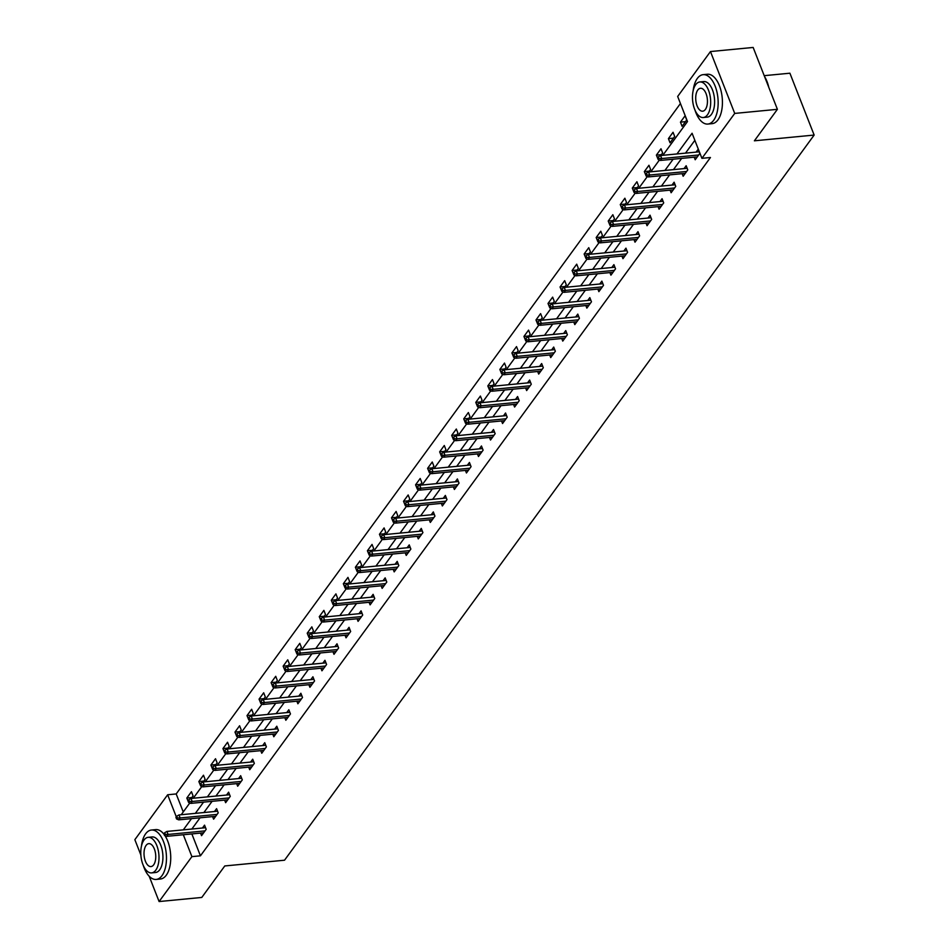 <?xml version="1.0" encoding="UTF-8"?>
<svg xmlns="http://www.w3.org/2000/svg" width="949" height="949" viewBox="0 0 949 949"><rect width="100%" height="100%" fill="white"/><g stroke="black" fill="none" stroke-linecap="round" stroke-linejoin="round"><path stroke-width="1.42" d="M764.206 75.671L789.9 73.203L814.147 135.066L284.534 860.209L224.783 865.951L201.781 897.446L159.1 901.55L149.183 876.247M140.867 855.013L134.853 839.675L167.653 794.764L176.289 816.804M680.433 103.536L176.194 793.945L167.653 794.764M662.829 155.316L687.491 121.543L677.669 96.466L710.469 51.554L734.716 113.417L701.916 158.329L692.082 133.251L676.957 153.952M734.716 113.417L777.397 109.325L753.15 47.45L710.469 51.554M176.194 793.945L183.252 811.953M191.212 798.441L193.074 795.879L191.437 791.703L186.811 798.038L188.495 802.154M203.252 781.952L205.114 779.39L203.477 775.214L198.851 781.549L200.536 785.665M215.293 765.463L217.155 762.913L215.518 758.726L210.892 765.072L212.576 769.188M227.333 748.986L229.195 746.424L227.558 742.248L222.932 748.583L224.616 752.699M239.373 732.498L241.236 729.935L239.599 725.76L234.972 732.094L236.657 736.21M251.414 716.009L253.276 713.458L251.639 709.271L247.013 715.617L248.697 719.733M263.454 699.532L265.317 696.969L263.68 692.782L259.053 699.128L260.738 703.245M275.483 683.043L277.357 680.48L275.72 676.305L271.094 682.639L272.778 686.756M287.523 666.554L289.398 663.992L287.761 659.816L283.134 666.162L284.819 670.279M299.564 650.065L301.438 647.515L299.801 643.327L295.175 649.674L296.859 653.79M311.604 633.588L313.478 631.026L311.841 626.85L307.215 633.185L308.899 637.301M323.645 617.099L325.519 614.537L323.882 610.361L319.255 616.696L320.94 620.812M335.685 600.61L337.559 598.06L335.922 593.872L331.284 600.219L332.969 604.335M347.725 584.133L349.6 581.571L347.963 577.383L343.324 583.73L345.009 587.846M359.766 567.644L361.64 565.082L360.003 560.906L355.365 567.241L357.049 571.357M371.806 551.155L373.681 548.593L372.044 544.418L367.405 550.764L369.09 554.88M383.847 534.678L385.721 532.116L384.084 527.929L379.446 534.275L381.13 538.391M395.887 518.19L397.761 515.627L396.124 511.452L391.486 517.786L393.171 521.903M407.928 501.701L409.802 499.138L408.165 494.963L403.527 501.297L405.211 505.426M419.968 485.212L421.842 482.661L420.205 478.474L415.567 484.82L417.252 488.937M432.009 468.735L433.883 466.173L432.246 461.997L427.608 468.332L429.292 472.448M444.049 452.246L445.923 449.684L444.286 445.508L439.648 451.843L441.332 455.959M456.089 435.757L457.964 433.207L456.327 429.019L451.688 435.366L453.373 439.482M468.13 419.28L470.004 416.718L468.367 412.53L463.729 418.877L465.413 422.993M480.17 402.791L482.045 400.229L480.408 396.053L475.769 402.388L477.454 406.504M492.211 386.302L494.085 383.74L492.448 379.564L487.81 385.911L489.494 390.027M504.251 369.813L506.125 367.263L504.488 363.076L499.85 369.422L501.535 373.538M516.292 353.336L518.166 350.774L516.529 346.599L511.891 352.933L513.575 357.049M528.332 336.848L530.206 334.285L528.569 330.11L523.931 336.444L525.616 340.561M540.372 320.359L542.247 317.808L540.61 313.621L535.971 319.967L537.656 324.084M552.413 303.882L554.287 301.319L552.638 297.132L548.012 303.478L549.696 307.595M564.453 287.393L566.328 284.83L564.679 280.655L560.052 286.989L561.737 291.106M576.494 270.904L578.368 268.342L576.719 264.166L572.093 270.512L573.777 274.629M588.534 254.427L590.408 251.865L588.76 247.677L584.133 254.024L585.818 258.14M600.575 237.938L602.449 235.376L600.8 231.2L596.174 237.535L597.858 241.651M612.615 221.449L614.489 218.887L612.84 214.711L608.214 221.046L609.899 225.174M624.656 204.96L626.518 202.41L624.881 198.222L620.255 204.569L621.939 208.685M636.696 188.483L638.558 185.921L636.921 181.745L632.295 188.08L633.979 192.196M648.736 171.994L650.599 169.432L648.962 165.256L644.335 171.591L646.02 175.707M660.777 155.506L662.639 152.955L661.002 148.768L656.376 155.114L658.06 159.23M670.053 142.801L674.68 136.466L673.043 132.279L668.416 138.625L670.053 142.801M682.094 126.324L686.72 119.977L685.083 115.802L680.457 122.136L682.094 126.324M191.852 833.922L200.441 855.82L710.445 157.51L701.916 158.329M694.858 140.322L685.498 153.133M681.655 158.388L673.458 169.622M669.614 174.877L661.417 186.099M657.574 191.366L649.377 202.588M645.534 207.855L637.337 219.077M633.493 224.332L625.296 235.554M621.453 240.821L613.256 252.043M609.412 257.309L601.215 268.531M597.372 273.787L589.175 285.02M585.331 290.275L577.134 301.497M573.291 306.764L565.094 317.986M561.25 323.253L553.053 334.475M549.21 339.73L541.013 350.952M537.17 356.219L528.973 367.441M525.129 372.708L516.932 383.93M513.089 389.185L504.892 400.419M501.048 405.674L492.851 416.896M489.008 422.163L480.811 433.385M476.967 438.64L468.77 449.873M464.927 455.129L456.73 466.35M452.898 471.617L444.69 482.839M440.858 488.106L432.649 499.328M428.818 504.583L420.609 515.805M416.777 521.072L408.58 532.294M404.737 537.561L396.54 548.783M392.696 554.038L384.499 565.272M380.656 570.527L372.459 581.749M368.615 587.016L360.418 598.238M356.575 603.505L348.378 614.727M344.534 619.982L336.337 631.204M332.494 636.471L324.297 647.692M320.454 652.959L312.257 664.181M308.413 669.436L300.216 680.67M296.373 685.925L288.176 697.147M284.332 702.414L276.135 713.636M272.292 718.891L264.095 730.125M260.251 735.38L252.054 746.602M248.211 751.869L240.014 763.091M236.171 768.358L227.974 779.58M224.13 784.835L215.933 796.057M212.09 801.324L203.893 812.546M200.049 817.813L191.852 829.035M200.547 833.092L201.556 835.666L206.182 829.319L204.545 825.144L202.445 828.014M212.588 816.603L213.596 819.177L218.223 812.842L216.586 808.655L214.486 811.525M224.628 800.114L225.637 802.688L230.263 796.353L228.626 792.166L226.526 795.048M236.669 783.637L237.677 786.211L242.303 779.864L240.666 775.689L238.567 778.56M248.709 767.148L249.717 769.722L254.344 763.376L252.707 759.2L250.607 762.071M260.75 750.659L261.758 753.233L266.384 746.899L264.747 742.711L262.648 745.582M272.79 734.182L273.798 736.756L278.425 730.41L276.788 726.234L274.688 729.105M284.83 717.693L285.839 720.267L290.465 713.921L288.828 709.745L286.728 712.616M296.859 701.204L297.879 703.778L302.506 697.444L300.869 693.256L298.769 696.127M308.899 684.715L309.908 687.29L314.546 680.955L312.909 676.779L310.809 679.65M320.94 668.238L321.948 670.813L326.586 664.466L324.949 660.29L322.85 663.161M332.98 651.749L333.989 654.324L338.627 647.989L336.99 643.802L334.89 646.672M345.021 635.261L346.029 637.835L350.667 631.5L349.03 627.313L346.931 630.195M357.061 618.784L358.07 621.358L362.708 615.011L361.071 610.836L358.971 613.706M369.102 602.295L370.11 604.869L374.748 598.522L373.111 594.347L371.012 597.218M381.142 585.806L382.15 588.38L386.789 582.045L385.152 577.858L383.052 580.729M393.183 569.329L394.191 571.891L398.829 565.557L397.192 561.381L395.092 564.252M405.223 552.84L406.231 555.414L410.87 549.068L409.233 544.892L407.133 547.763M417.263 536.351L418.272 538.925L422.91 532.591L421.273 528.403L419.173 531.274M429.304 519.862L430.312 522.436L434.95 516.102L433.313 511.914L431.214 514.797M441.344 503.385L442.353 505.959L446.991 499.613L445.354 495.437L443.254 498.308M453.385 486.896L454.393 489.47L459.031 483.124L457.394 478.948L455.295 481.819M465.425 470.407L466.433 472.982L471.072 466.647L469.435 462.46L467.335 465.33M477.466 453.93L478.474 456.505L483.112 450.158L481.463 445.983L479.375 448.853M489.506 437.442L490.514 440.016L495.153 433.669L493.504 429.494L491.416 432.364M501.547 420.953L502.555 423.527L507.193 417.192L505.544 413.005L503.456 415.876M513.587 404.464L514.595 407.038L519.233 400.703L517.585 396.528L515.497 399.399M525.627 387.987L526.636 390.561L531.274 384.215L529.625 380.039L527.537 382.91M537.668 371.498L538.676 374.072L543.303 367.738L541.665 363.55L539.578 366.421M549.708 355.009L550.717 357.583L555.343 351.249L553.706 347.061L551.618 349.944M561.749 338.532L562.757 341.106L567.383 334.76L565.746 330.584L563.647 333.455M573.789 322.043L574.797 324.617L579.424 318.271L577.787 314.095L575.687 316.966M585.83 305.554L586.838 308.128L591.464 301.794L589.827 297.606L587.728 300.477M597.87 289.077L598.878 291.651L603.505 285.305L601.868 281.129L599.768 284M609.91 272.588L610.919 275.163L615.545 268.816L613.908 264.641L611.808 267.511M621.951 256.1L622.959 258.674L627.586 252.339L625.949 248.152L623.849 251.022M633.991 239.611L635 242.185L639.626 235.85L637.989 231.663L635.889 234.545M646.032 223.134L647.04 225.708L651.666 219.361L650.029 215.186L647.93 218.056M658.072 206.645L659.081 209.219L663.707 202.872L662.07 198.697L659.97 201.568M670.113 190.156L671.121 192.73L675.747 186.395L674.11 182.208L672.011 185.091M682.153 173.679L683.161 176.253L687.788 169.907L686.151 165.731L684.051 168.602M694.194 157.19L695.202 159.764L699.828 153.418L698.191 149.242L696.091 152.113M777.397 109.325L754.396 140.808L814.147 135.066M200.441 855.82L191.9 856.639L159.1 901.55M183.323 834.74L191.9 856.639M673.126 159.218L664.917 170.44M661.085 175.695L652.876 186.929M649.045 192.184L640.848 203.406M637.004 208.673L628.807 219.895M624.964 225.15L616.767 236.384M612.924 241.639L604.727 252.861M600.883 258.128L592.686 269.35M588.843 274.617L580.646 285.839M576.802 291.094L568.605 302.316M564.762 307.583L556.565 318.805M552.721 324.072L544.524 335.294M540.681 340.549L532.484 351.782M528.64 357.038L520.443 368.259M516.6 373.526L508.403 384.748M504.56 390.015L496.363 401.237M492.519 406.492L484.322 417.714M480.479 422.981L472.282 434.203M468.438 439.47L460.241 450.692M456.398 455.947L448.201 467.181M444.357 472.436L436.16 483.658M432.317 488.925L424.12 500.147M420.277 505.402L412.08 516.636M408.236 521.891L400.039 533.113M396.196 538.38L387.999 549.601M384.155 554.868L375.958 566.09M372.115 571.345L363.918 582.567M360.074 587.834L351.877 599.056M348.034 604.323L339.837 615.545M335.993 620.8L327.796 632.034M323.953 637.289L315.756 648.511M311.913 653.778L303.716 665M299.872 670.267L291.675 681.489M287.832 686.744L279.635 697.966M275.791 703.233L267.594 714.455M263.751 719.722L255.554 730.944M251.71 736.199L243.513 747.432M239.67 752.687L231.473 763.909M227.63 769.176L219.433 780.398M215.589 785.653L207.392 796.887M203.549 802.142L195.352 813.364M191.508 818.631L183.311 829.853M181.223 814.728L189.812 802.973M193.264 798.239L201.852 786.484M205.304 781.751L213.893 770.007M217.345 765.274L225.933 753.518M229.385 748.785L237.974 737.029M241.426 732.296L250.014 720.54M253.466 715.819L262.054 704.063M265.506 699.33L274.095 687.574M277.547 682.841L286.135 671.085M289.587 666.352L298.176 654.608M301.628 649.875L310.216 638.119M313.668 633.386L322.257 621.631M325.709 616.897L334.297 605.142M337.749 600.42L346.338 588.665M349.79 583.932L358.378 572.176M361.83 567.443L370.418 555.687M373.87 550.966L382.459 539.21M385.911 534.477L394.499 522.721M397.951 517.988L406.54 506.232M409.992 501.499L418.58 489.755M422.032 485.022L430.621 473.266M434.073 468.533L442.661 456.777M446.113 452.044L454.701 440.289M458.153 435.567L466.742 423.812M470.194 419.078L478.771 407.323M482.234 402.59L490.811 390.834M494.275 386.101L502.851 374.357M506.315 369.624L514.892 357.868M518.356 353.135L526.932 341.379M530.396 336.646L538.973 324.902M542.437 320.169L551.013 308.413M554.477 303.68L563.054 291.924M566.517 287.191L575.094 275.435M578.558 270.714L587.134 258.958M590.598 254.225L599.175 242.47M602.639 237.736L611.215 225.981M614.679 221.247L623.256 209.504M626.72 204.77L635.296 193.015M638.76 188.282L647.337 176.526M650.8 171.793L659.377 160.037M191.852 797.551L186.811 798.038M203.893 781.074L198.851 781.549M215.933 764.586L210.892 765.072M227.974 748.097L222.932 748.583M240.014 731.608L234.972 732.094M252.054 715.131L247.013 715.617M264.095 698.642L259.053 699.128M276.135 682.153L271.094 682.639M288.176 665.676L283.134 666.162M300.216 649.187L295.175 649.674M312.257 632.698L307.215 633.185M324.297 616.221L319.255 616.696M336.337 599.732L331.284 600.219M348.378 583.244L343.324 583.73M360.418 566.755L355.365 567.241M372.459 550.278L367.405 550.764M384.499 533.789L379.446 534.275M396.54 517.3L391.486 517.786M408.58 500.823L403.527 501.297M420.621 484.334L415.567 484.82M432.661 467.845L427.608 468.332M444.701 451.356L439.648 451.843M456.742 434.879L451.688 435.366M468.782 418.39L463.729 418.877M480.823 401.901L475.769 402.388M492.863 385.424L487.81 385.911M504.904 368.936L499.85 369.422M516.944 352.447L511.891 352.933M528.984 335.97L523.931 336.444M541.013 319.481L535.971 319.967M553.053 302.992L548.012 303.478M565.094 286.503L560.052 286.989M577.134 270.026L572.093 270.512M589.175 253.537L584.133 254.024M601.215 237.048L596.174 237.535M613.256 220.571L608.214 221.046M625.296 204.082L620.255 204.569M637.337 187.594L632.295 188.08M649.377 171.105L644.335 171.591M661.417 154.628L656.376 155.114M673.458 138.139L668.416 138.625M685.498 121.65L680.457 122.136M205.553 827.718L166.929 831.431L168.103 834.444L205.043 830.885M165.316 834.408L164.663 832.736L163.892 833.791L164.545 835.464L165.316 834.408L168.103 834.444L166.716 836.342L203.655 832.795M166.929 831.431L164.663 832.736M164.545 835.464L166.716 836.342M143.311 865.488A24.816 12.491 -95.5 0 0 156.194 879.426A24.816 12.491 -95.5 0 0 162.006 875.63A24.816 12.491 -95.5 0 0 165.233 847.279A24.816 12.491 -95.5 0 0 151.449 830.031A24.816 12.491 -95.5 0 0 145.624 833.827A24.816 12.491 -95.5 0 0 141.448 846.164M156.194 879.426L160.464 879.011A24.816 12.491 -95.5 0 0 166.277 875.215A24.816 12.491 -95.5 0 0 164.948 835.63M148.186 837.326L152.113 836.947A17.865 8.992 84.5 0 1 162.042 849.367A17.865 8.992 84.5 0 1 159.717 869.782A17.865 8.992 84.5 0 1 155.529 872.511L151.603 872.89A17.865 8.992 -95.5 0 0 155.79 870.15A17.865 8.992 -95.5 0 0 158.115 849.746A17.865 8.992 -95.5 0 0 148.186 837.326A17.865 8.992 -95.5 0 0 143.987 840.055A17.865 8.992 -95.5 0 0 141.674 860.47A17.865 8.992 -95.5 0 0 151.603 872.89M153.691 864.8A11.507 5.789 -95.5 0 0 155.185 851.644A11.507 5.789 -95.5 0 0 148.791 843.649A11.507 5.789 -95.5 0 0 146.087 845.405A11.507 5.789 -95.5 0 0 144.592 858.56A11.507 5.789 -95.5 0 0 150.998 866.567A11.507 5.789 -95.5 0 0 153.691 864.8M164.177 834.515A24.816 12.491 -95.5 0 0 155.707 829.616L151.449 830.031M694.988 110.12A24.816 12.491 -95.5 0 0 707.883 124.058A24.816 12.491 -95.5 0 0 713.695 120.262A24.816 12.491 -95.5 0 0 716.922 91.911A24.816 12.491 -95.5 0 0 703.126 74.663A24.816 12.491 -95.5 0 0 697.313 78.459A24.816 12.491 -95.5 0 0 693.138 90.796M707.883 124.058L712.141 123.643A24.816 12.491 -95.5 0 0 717.966 119.847A24.816 12.491 -95.5 0 0 721.193 91.495A24.816 12.491 -95.5 0 0 707.396 74.247L703.126 74.663M699.864 81.958L703.79 81.578A17.865 8.992 84.5 0 1 713.719 93.998A17.865 8.992 84.5 0 1 711.406 114.414A17.865 8.992 84.5 0 1 707.219 117.142L703.292 117.522A17.865 8.992 -95.5 0 0 707.48 114.782A17.865 8.992 -95.5 0 0 709.793 94.378A17.865 8.992 -95.5 0 0 699.864 81.958A17.865 8.992 -95.5 0 0 695.676 84.686A17.865 8.992 -95.5 0 0 693.363 105.102A17.865 8.992 -95.5 0 0 703.292 117.522M705.38 109.432A11.507 5.789 -95.5 0 0 706.875 96.276A11.507 5.789 -95.5 0 0 700.481 88.281A11.507 5.789 -95.5 0 0 697.776 90.036A11.507 5.789 -95.5 0 0 696.281 103.192A11.507 5.789 -95.5 0 0 702.675 111.199A11.507 5.789 -95.5 0 0 705.38 109.432M768.239 85.944A24.816 12.491 -95.5 0 0 764.752 77.047M764.538 76.525A24.211 12.195 84.5 0 1 768.773 87.32M217.594 811.229L178.97 814.942L180.144 817.955L217.084 814.408M177.356 817.919L176.704 816.247L175.933 817.303L176.585 818.975L177.356 817.919L180.144 817.955L178.756 819.853L215.696 816.306M178.97 814.942L176.704 816.247M176.585 818.975L178.756 819.853M229.634 794.74L191.01 798.453L192.184 801.466L229.124 797.919M189.397 801.431L188.744 799.758L187.973 800.826L188.626 802.486L189.397 801.431L192.184 801.466L190.796 803.376L227.724 799.817M191.01 798.453L188.744 799.758M188.626 802.486L190.796 803.376M241.675 778.263L203.05 781.976L204.225 784.977L241.165 781.43M201.437 784.953L200.785 783.281L200.014 784.337L200.666 786.009L201.437 784.953L204.225 784.977L202.837 786.887L239.765 783.34M203.05 781.976L200.785 783.281M200.666 786.009L202.837 786.887M253.715 761.774L215.091 765.487L216.265 768.5L253.205 764.941M213.478 768.465L212.825 766.792L212.054 767.848L212.706 769.52L213.478 768.465L216.265 768.5L214.877 770.398L251.805 766.851M215.091 765.487L212.825 766.792M212.706 769.52L214.877 770.398M265.756 745.285L227.131 748.998L228.306 752.011L265.245 748.464M225.518 751.976L224.866 750.303L224.094 751.359L224.747 753.031L225.518 751.976L228.306 752.011L226.918 753.909L263.846 750.362M227.131 748.998L224.866 750.303M224.747 753.031L226.918 753.909M277.796 728.808L239.172 732.521L240.346 735.522L277.286 731.976M237.558 735.499L236.906 733.826L236.123 734.882L236.787 736.554L237.558 735.499L240.346 735.522L238.958 737.432L275.886 733.874M239.172 732.521L236.906 733.826M236.787 736.554L238.958 737.432M289.836 712.319L251.212 716.032L252.387 719.045L289.315 715.487M249.599 719.01L248.946 717.337L248.163 718.393L248.828 720.066L249.599 719.01L252.387 719.045L250.999 720.943L287.927 717.397M251.212 716.032L248.946 717.337M248.828 720.066L250.999 720.943M301.877 695.831L263.253 699.543L264.427 702.557L301.355 699.01M261.639 702.521L260.987 700.848L260.204 701.904L260.868 703.577L261.639 702.521L264.427 702.557L263.039 704.455L299.967 700.908M263.253 699.543L260.987 700.848M260.868 703.577L263.039 704.455M313.917 679.342L275.293 683.055L276.467 686.068L313.395 682.521M273.68 686.032L273.015 684.359L272.244 685.427L272.909 687.1L273.68 686.032L276.467 686.068L275.08 687.978L312.007 684.419M275.293 683.055L273.015 684.359M272.909 687.1L275.08 687.978M325.958 662.865L287.333 666.578L288.508 669.591L325.436 666.032M285.72 669.555L285.056 667.882L284.285 668.938L284.949 670.611L285.72 669.555L288.508 669.591L287.12 671.489L324.048 667.942M287.333 666.578L285.056 667.882M284.949 670.611L287.12 671.489M337.998 646.376L299.362 650.089L300.548 653.102L337.476 649.555M297.761 653.066L297.096 651.394L296.325 652.449L296.99 654.122L297.761 653.066L300.548 653.102L299.16 655L336.088 651.453M299.362 650.089L297.096 651.394M296.99 654.122L299.16 655M350.039 629.887L311.402 633.6L312.589 636.613L349.517 633.066M309.801 636.577L309.137 634.905L308.366 635.96L309.03 637.633L309.801 636.577L312.589 636.613L311.201 638.511L348.129 634.964M311.402 633.6L309.137 634.905M309.03 637.633L311.201 638.511M362.079 613.41L323.443 617.123L324.629 620.124L361.557 616.577M321.841 620.1L321.177 618.428L320.406 619.483L321.07 621.156L321.841 620.1L324.629 620.124L323.241 622.034L360.169 618.475M323.443 617.123L321.177 618.428M321.07 621.156L323.241 622.034M374.12 596.921L335.483 600.634L336.67 603.647L373.598 600.088M333.882 603.611L333.218 601.939L332.447 602.995L333.111 604.667L333.882 603.611L336.67 603.647L335.282 605.545L372.21 601.998M335.483 600.634L333.218 601.939M333.111 604.667L335.282 605.545M386.16 580.432L347.524 584.145L348.71 587.158L385.638 583.611M345.922 587.123L345.258 585.45L344.487 586.506L345.151 588.178L345.922 587.123L348.71 587.158L347.322 589.056L384.25 585.509M347.524 584.145L345.258 585.45M345.151 588.178L347.322 589.056M398.2 563.955L359.564 567.668L360.75 570.669L397.678 567.122M357.963 570.646L357.298 568.973L356.527 570.029L357.192 571.701L357.963 570.646L360.75 570.669L359.363 572.579L396.291 569.02M359.564 567.668L357.298 568.973M357.192 571.701L359.363 572.579M410.241 547.466L371.605 551.179L372.791 554.192L409.719 550.634M370.003 554.157L369.339 552.484L368.568 553.54L369.232 555.212L370.003 554.157L372.791 554.192L371.403 556.09L408.331 552.543M371.605 551.179L369.339 552.484M369.232 555.212L371.403 556.09M422.281 530.977L383.645 534.69L384.831 537.703L421.759 534.157M382.044 537.668L381.379 535.995L380.608 537.051L381.261 538.724L382.044 537.668L384.831 537.703L383.443 539.601L420.371 536.055M383.645 534.69L381.379 535.995M381.261 538.724L383.443 539.601M434.322 514.488L395.686 518.201L396.872 521.215L433.8 517.668M394.084 521.179L393.42 519.506L392.649 520.574L393.301 522.235L394.084 521.179L396.872 521.215L395.484 523.124L432.412 519.566M395.686 518.201L393.42 519.506M393.301 522.235L395.484 523.124M446.362 498.011L407.726 501.724L408.912 504.726L445.84 501.179M406.125 504.702L405.46 503.029L404.689 504.085L405.342 505.758L406.125 504.702L408.912 504.726L407.524 506.636L444.452 503.089M407.726 501.724L405.46 503.029M405.342 505.758L407.524 506.636M458.403 481.523L419.766 485.236L420.953 488.249L457.881 484.69M418.153 488.213L417.501 486.54L416.73 487.596L417.382 489.269L418.153 488.213L420.953 488.249L419.565 490.147L456.493 486.6M419.766 485.236L417.501 486.54M417.382 489.269L419.565 490.147M470.443 465.034L431.807 468.747L432.993 471.76L469.921 468.213M430.194 471.724L429.541 470.052L428.77 471.107L429.423 472.78L430.194 471.724L432.993 471.76L431.605 473.658L468.533 470.111M431.807 468.747L429.541 470.052M429.423 472.78L431.605 473.658M482.483 448.557L443.847 452.27L445.034 455.271L481.962 451.724M442.234 455.247L441.582 453.575L440.811 454.63L441.463 456.303L442.234 455.247L445.034 455.271L443.646 457.181L480.574 453.622M443.847 452.27L441.582 453.575M441.463 456.303L443.646 457.181M494.512 432.068L455.888 435.781L457.074 438.794L494.002 435.235M454.274 438.758L453.622 437.086L452.851 438.141L453.503 439.814L454.274 438.758L457.074 438.794L455.686 440.692L492.614 437.145M455.888 435.781L453.622 437.086M453.503 439.814L455.686 440.692M506.552 415.579L467.928 419.292L469.114 422.305L506.042 418.758M466.315 422.269L465.662 420.597L464.891 421.653L465.544 423.325L466.315 422.269L469.114 422.305L467.727 424.203L504.654 420.656M467.928 419.292L465.662 420.597M465.544 423.325L467.727 424.203M518.593 399.102L479.969 402.815L481.155 405.816L518.083 402.269M478.355 405.781L477.703 404.12L476.932 405.176L477.584 406.848L478.355 405.781L481.155 405.816L479.767 407.726L516.695 404.167M479.969 402.815L477.703 404.12M477.584 406.848L479.767 407.726M530.633 382.613L492.009 386.326L493.195 389.339L530.123 385.78M490.396 389.304L489.743 387.631L488.972 388.687L489.625 390.359L490.396 389.304L493.195 389.339L491.796 391.237L528.735 387.69M492.009 386.326L489.743 387.631M489.625 390.359L491.796 391.237M542.674 366.124L504.049 369.837L505.236 372.85L542.164 369.303M502.436 372.815L501.784 371.142L501.013 372.198L501.665 373.87L502.436 372.815L505.236 372.85L503.836 374.748L540.776 371.201M504.049 369.837L501.784 371.142M501.665 373.87L503.836 374.748M554.714 349.635L516.09 353.348L517.276 356.361L554.204 352.814M514.477 356.326L513.824 354.653L513.053 355.709L513.706 357.382L514.477 356.326L517.276 356.361L515.876 358.259L552.816 354.712M516.09 353.348L513.824 354.653M513.706 357.382L515.876 358.259M566.755 333.158L528.13 336.871L529.317 339.872L566.245 336.326M526.517 339.849L525.865 338.176L525.094 339.232L525.746 340.905L526.517 339.849L529.317 339.872L527.917 341.782L564.857 338.224M528.13 336.871L525.865 338.176M525.746 340.905L527.917 341.782M578.795 316.669L540.171 320.382L541.357 323.395L578.285 319.837M538.558 323.36L537.905 321.687L537.134 322.743L537.786 324.416L538.558 323.36L541.357 323.395L539.957 325.293L576.897 321.747M540.171 320.382L537.905 321.687M537.786 324.416L539.957 325.293M590.836 300.181L552.211 303.894L553.386 306.907L590.325 303.36M550.598 306.871L549.946 305.198L549.174 306.254L549.827 307.927L550.598 306.871L553.386 306.907L551.998 308.805L588.938 305.258M552.211 303.894L549.946 305.198M549.827 307.927L551.998 308.805M602.876 283.704L564.252 287.417L565.426 290.418L602.366 286.871M562.638 290.394L561.986 288.721L561.215 289.777L561.867 291.45L562.638 290.394L565.426 290.418L564.038 292.328L600.978 288.769M564.252 287.417L561.986 288.721M561.867 291.45L564.038 292.328M614.916 267.215L576.292 270.928L577.466 273.941L614.406 270.382M574.679 273.905L574.026 272.233L573.255 273.288L573.908 274.961L574.679 273.905L577.466 273.941L576.079 275.839L613.018 272.292M576.292 270.928L574.026 272.233M573.908 274.961L576.079 275.839M626.957 250.726L588.333 254.439L589.507 257.452L626.447 253.905M586.719 257.416L586.067 255.744L585.296 256.799L585.948 258.472L586.719 257.416L589.507 257.452L588.119 259.35L625.059 255.803M588.333 254.439L586.067 255.744M585.948 258.472L588.119 259.35M638.997 234.237L600.373 237.95L601.547 240.963L638.487 237.416M598.76 240.927L598.107 239.255L597.336 240.322L597.989 241.995L598.76 240.927L601.547 240.963L600.159 242.873L637.099 239.314M600.373 237.95L598.107 239.255M597.989 241.995L600.159 242.873M651.038 217.76L612.413 221.473L613.588 224.474L650.528 220.927M610.8 224.45L610.148 222.778L609.377 223.834L610.029 225.506L610.8 224.45L613.588 224.474L612.2 226.384L649.14 222.837M612.413 221.473L610.148 222.778M610.029 225.506L612.2 226.384M663.078 201.271L624.454 204.984L625.628 207.997L662.568 204.438M622.841 207.961L622.188 206.289L621.417 207.345L622.069 209.017L622.841 207.961L625.628 207.997L624.24 209.895L661.18 206.348M624.454 204.984L622.188 206.289M622.069 209.017L624.24 209.895M675.119 184.782L636.494 188.495L637.669 191.508L674.609 187.961M634.881 191.473L634.229 189.8L633.457 190.856L634.11 192.528L634.881 191.473L637.669 191.508L636.281 193.406L673.221 189.859M636.494 188.495L634.229 189.8M634.11 192.528L636.281 193.406M687.159 168.305L648.535 172.018L649.709 175.019L686.649 171.472M646.921 174.996L646.269 173.323L645.498 174.379L646.15 176.051L646.921 174.996L649.709 175.019L648.321 176.929L685.261 173.37M648.535 172.018L646.269 173.323M646.15 176.051L648.321 176.929M699.199 151.816L660.575 155.529L661.75 158.542L698.689 154.984M658.962 158.507L658.309 156.834L657.538 157.89L658.191 159.562L658.962 158.507L661.75 158.542L660.362 160.44L697.301 156.893M660.575 155.529L658.309 156.834M658.191 159.562L660.362 160.44"/></g></svg>
